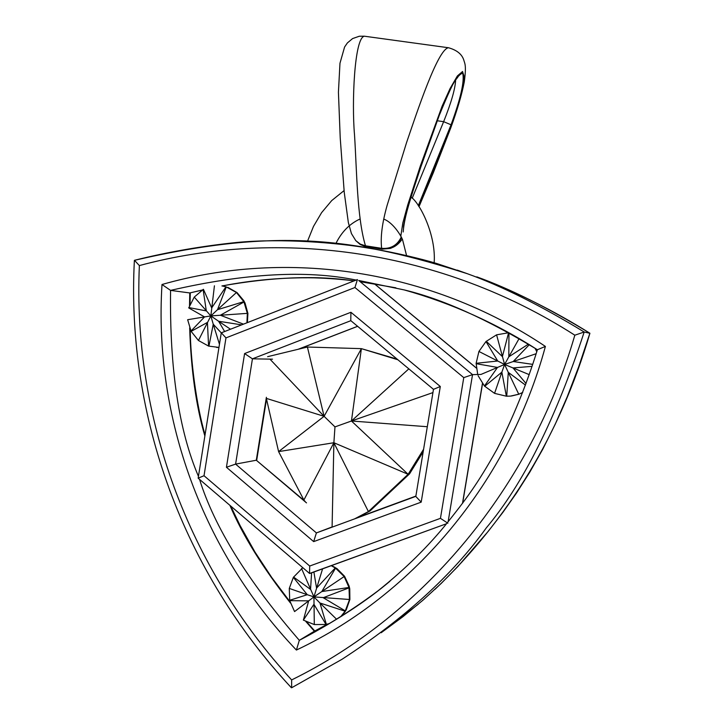 <?xml version="1.0" encoding="UTF-8"?>
<svg xmlns="http://www.w3.org/2000/svg" width="724" height="724" viewBox="0 0 724 724"><rect width="100%" height="100%" fill="white"/><g stroke="black" fill="none" stroke-linecap="round" stroke-linejoin="round"><path stroke-width="1.09" d="M423.169 451.812L409.558 473.84L408.119 474.292L333.882 442.735L278.586 451.613L324.099 416.318L266.36 398.39L278.586 451.613L303.89 500.012L333.882 442.735L334.977 426.898L351.448 420.997L361.385 348.642L307.41 347.031L267.618 356.679M409.558 473.84L370.009 510.963L357.647 517.515M370.009 510.963L368.407 511.569L408.119 474.292L423.594 449.242M354.66 518.855L368.407 511.569L333.882 442.735L332.09 527.163M397.865 359.756L361.385 348.642L397.069 359.095M408.825 368.86L351.448 420.997L432.943 392.589M427.314 426.726L351.448 420.997L408.119 474.292M361.385 348.642L324.099 416.318L334.977 426.898M307.41 347.031L324.099 416.318L269.943 359.131M302.813 567.688L293.356 577.354L289.283 588.413L289.718 600.658L308.686 600.857L303.365 620.133L314.307 624.559L326.026 624.477L329.692 623.455M331.592 565.571L336.977 568.611L344.57 576.268L349.122 586.078L349.746 588.784L349.882 599.526L346.334 609.617L344.896 611.934L349.43 599.798L349.004 587.472L344.108 576.503L335.556 568.141L331.257 565.688M340.606 616.794L345.122 611.201L319.945 602.992L336.606 619.273M344.896 611.934L340.913 616.604M346.334 609.617L345.312 610.893L323.212 597.716L349.086 587.834L349.746 588.784M349.882 599.526L313.935 596.893L319.945 602.992L326.379 624.405M349.122 586.078L349.004 587.472L321.809 591.562L344.57 576.268M336.977 568.611L335.556 568.141L321.809 591.562L313.935 596.893L314.307 624.559M334.66 567.109L335.248 567.942L316.56 588.123L313.899 572.005M289.718 600.658L294.559 611.581L313.935 596.893L322.587 568.847M326.026 624.477L313.926 604.287L303.365 620.133M289.283 588.413L307.284 594.703L289.636 600.296M293.356 577.354L307.284 594.703L313.935 596.893L301.546 568.539M293.546 577.037L310.542 589.427L311.601 572.847M225.354 286.613L222.503 286.034L225.924 286.84L211.67 307.926L203.417 289.292L194.249 297.093L188.729 307.917L204.557 316.913L187.652 319.718L191.136 331.375L198.448 340.488L208.584 346.09L218.956 347.42M218.947 347.457L216.612 347.439M227.915 287.392L237.038 292.596L243.789 300.677L245.056 303.103L247.916 313.429L247.337 313.365L243.925 301.808L236.449 292.505L226.268 286.939L217.49 309.709L210.847 315.917L204.557 316.913L190.973 331.049M246.929 322.795L247.337 313.365L210.847 315.917L194.249 297.093M247.916 313.429L247.382 322.623M245.056 303.103L244.006 301.971L220.368 315.23L243.472 324.153M243.789 300.677L243.834 301.646L217.49 309.709L236.449 292.505L237.038 292.596M221.273 332.886L213.245 324.225L219.453 344.289M198.448 340.488L210.847 315.917L213.245 324.225L208.928 346.19M191.136 331.375L207.426 322.424L208.584 346.09M188.828 307.564L206.313 310.913L203.1 289.473M214.431 285.799L210.847 315.917L218.612 321.248L241.635 324.868M230.485 329.23L218.612 321.248L224.63 331.52M536.783 351.71L535.063 348.307M535.289 348.443L536.855 351.457M508.456 332.769L496.583 334.832L485.976 341.529L478.926 351.457L476.13 363.294L477.713 374.507M478.093 375.666L484.437 386.019L494.555 393.367L506.366 396.2L510.52 396.1L518.755 394.218L522.701 392.453M522.665 392.535L518.755 394.218L508.284 372.353L525.461 385.096M519.027 394.191L511.434 396.001M476.13 363.294L497.723 361.014L478.926 351.457M496.583 334.832L504.592 364.471L497.723 361.014L485.976 341.529M508.565 332.832L502.411 356.606L486.247 341.266M508.954 333.049L508.827 356.814L519.008 338.742M532.049 366.344L512.99 367.946L504.592 364.471L508.827 356.814L528.294 344.199M506.746 396.209L508.284 372.353L504.592 364.471L536.149 353.71M529.217 344.76L513.207 361.511L532.71 364.371M526.04 383.53L512.99 367.946L529.217 374.625M506.366 396.2L501.868 372.136L494.555 393.367M484.7 386.29L501.868 372.136L504.592 364.471L497.497 367.439L484.437 386.019M448.129 521.742L472.537 374.634L481.026 374.417L497.497 367.439L476.121 363.674M306.514 502.89L256.296 460.229L305.066 501.298M332.09 526.945L316.397 532.927L313.673 541.615L226.431 467.261L244.594 353.556L252.441 358.823L350.859 320.687M266.396 397.286L256.296 460.229L235.599 464.111L226.431 467.261M272.514 359.176L252.441 358.823L235.599 464.111L316.415 532.918L415.82 496.356L316.397 532.927M225.969 337.891L221.336 332.814L357.421 279.573L354.941 287.519L225.969 337.891L204.023 475.722L309.709 566.032L309.555 573.462L446.491 523.733L309.818 573.499M221.263 332.931L198.159 478.175L204.023 475.722M309.709 566.032L440.445 518.339L447.875 523.235M545.398 346.425C429.975 269.12 286.613 248.794 161.995 284.505C153.597 418.363 203.173 552.285 296.397 650.052C415.151 594.096 509.072 480.673 545.398 346.425L537.398 349.728C486.492 318.859 442.111 298.922 404.236 289.926L358.688 280.469L472.537 374.634L463.767 377.62L354.941 287.519M433.477 389.349L440.301 386.489L421.196 502.139L415.811 496.456L433.477 389.331L350.769 320.614L350.923 312.279L440.301 386.489M435.015 589.309C508.701 519.235 560.331 433.893 589.906 333.284L584.187 332.008C555.905 418.535 523.28 483.822 486.311 527.868C452.591 574.874 404.49 618.676 342.009 659.293L291.654 687.755L291.636 679.927C188.177 567.372 132.555 416.861 139.37 265.581C280.351 227.544 442.029 250.006 574.829 335.203C530.819 486.827 424.572 614.64 291.636 679.927M327.664 624.079L314.46 631.165M314.795 631.147L315.248 631.753M202.05 290.134L189.769 292.949L170.565 290.387L161.995 284.505M305.836 621.5L314.37 631.21L299.311 640.324L296.397 650.052M574.829 335.203L584.187 332.008C540.665 305.51 501.66 286.052 467.179 273.654L457.269 270.115M139.37 265.581L134.465 260.296C168.004 251.952 202.249 245.997 237.201 242.431C281.799 238.196 337.502 242.631 370.769 248.504C393.313 252.079 422.925 259.246 436.889 263.554L467.179 273.654M404.182 289.908C451.794 303.302 496.193 323.248 537.389 349.746L537.398 349.746C526.683 384.372 513.153 417.639 496.827 449.532C477.053 484.89 465.55 499.777 447.731 522.23C428.608 546.14 405.349 569.019 377.946 590.875C353.71 608.993 328.37 625.02 301.926 638.957L299.311 640.324C247.644 580.666 214.395 527.018 199.562 479.388M412.209 198.231L443.64 121.677C451.206 102.763 455.206 88.907 455.64 80.102M418.3 205.688L451.052 124.79C460.672 98.545 464.573 81.378 462.745 73.278C457.478 74.11 449.64 88.075 439.224 115.17L439.296 115.288C448.319 93.134 453.966 81.097 456.256 79.188L457.785 77.206M451.052 124.79L443.64 121.677L437.26 120.763M400.834 235.988L402.843 222.892L407.739 204.973L420.336 165.977L442.093 106.22L450.057 88.563L457.378 75.948L462.546 71.513L464.202 76.889L462.165 90.238L457.351 107.985L450.943 127.415C457.414 109.523 461.867 94.364 464.283 81.912C466.618 64.554 464.663 63.513 463.713 59.811C461.785 54.074 456.708 50.047 448.473 47.739C437.721 49.123 416.943 112.301 406.598 142.474L387.177 205.191C382.172 222.811 380.326 237.191 381.639 248.323C390.625 249.083 397.123 245.409 401.141 237.291L401.304 237.608C399.214 242.866 395.548 246.468 390.317 248.413L382.109 249.147L364.625 246.332L360.09 244.413L355.692 240.567L360.362 244.151L365.484 245.798C356.95 217.634 356.823 170.258 354.516 134.845C351.674 102.862 354.326 37.621 364.416 36.2L359.312 36.236L352.588 38.58L347.393 42.924L344.588 47.006L339.972 63.269L338.425 92.229L340.226 137.985L344.235 192.303L348.353 222.576L351.439 233.59L355.837 240.73M391.639 247.898L397.82 243.78L401.548 237.725M450.943 127.415L433.251 172.9L418.997 206.693M462.5 503.379L482.428 383.512M476.356 368.073L374.389 283.817M415.866 496.094L356.154 518.067M298.08 349.294L357.593 326.289M440.445 518.339L463.767 377.62M421.196 502.139L313.673 541.615M244.594 353.556L350.923 312.279M381.159 632.74L403.096 616.567L422.97 600.178L441.106 583.517L457.83 566.512L488.365 531.181L502.718 512.592L516.565 492.963L529.914 471.948L542.783 449.179L555.199 424.291L567.173 396.924L578.729 366.688L589.879 333.23C547.833 307.637 510.139 288.849 476.808 276.858L476.772 276.849M342.063 615.88L341.04 616.486M290.442 602.992C262.893 567.978 242.712 535.425 229.897 505.334M204.865 435.993C196.077 406.028 191.009 369.991 189.67 327.882M189.516 305.709L189.769 292.949L202.204 290.034M221.915 285.944C272.595 276.912 316.641 275.229 354.063 280.885M395.901 287.826L360.154 281.681L395.847 287.808M134.664 260.296C279.545 226.73 357.71 238.884 467.143 273.645M356.145 280.07C306.84 269.826 244.974 273.265 170.565 290.387C169.552 368.561 178.846 430.554 198.448 476.356M389.964 581.227C367.023 600.694 337.674 619.943 301.926 638.957M439.224 115.17C425.033 154.556 404.372 209.227 403.223 231.961M382.109 249.147L381.639 248.323L365.484 245.798L366.235 246.667M450.781 127.162L418.807 206.421M401.141 237.291L400.879 236.35M462.654 503.171L482.528 383.657M476.347 367.991L374.489 283.835M256.703 460.22L266.513 399.06M298.505 349.194L357.638 326.325M309.555 573.462L198.159 478.184M589.897 333.239C553.779 310.605 516.085 291.817 476.808 276.858M418.282 604.205L381.213 632.704M314.37 631.21L316.46 630.115M314.741 631.011L306.786 621.961M290.071 601.861L271.726 577.462L254.984 552.059L240.124 525.606L230.712 506.022M205.046 434.853C196.258 404.978 190.484 359.231 190.204 329.302M190.05 304.451L190.285 292.894M222.069 285.971C252.386 280.016 283.147 277.31 314.352 277.853C329.23 278.342 342.461 279.355 354.054 280.885M316.696 629.989L301.718 639.066M134.374 260.441C126.139 416.481 183.715 572.349 291.356 687.71M291.654 687.755L341.963 659.32M403.476 227.644C403.874 226.241 402.318 229.381 407.087 210.784C409.087 203.507 412.001 193.417 420.861 166.9L439.296 115.288M448.355 47.73L364.425 36.209M392.924 247.346C396.417 245.726 399.512 243.002 402.209 239.164M360.063 218.992C349.611 223.761 341.529 231.988 335.827 243.662M411.078 197.064C420.047 203.317 436.21 235.182 434.165 262.749M307.483 241.291L313.492 226.404L321.592 212.666L331.728 200.575L344.072 190.602M383.792 219.101C394.218 223.064 402.571 238.422 402.752 240.468L406.562 255.545"/></g></svg>
